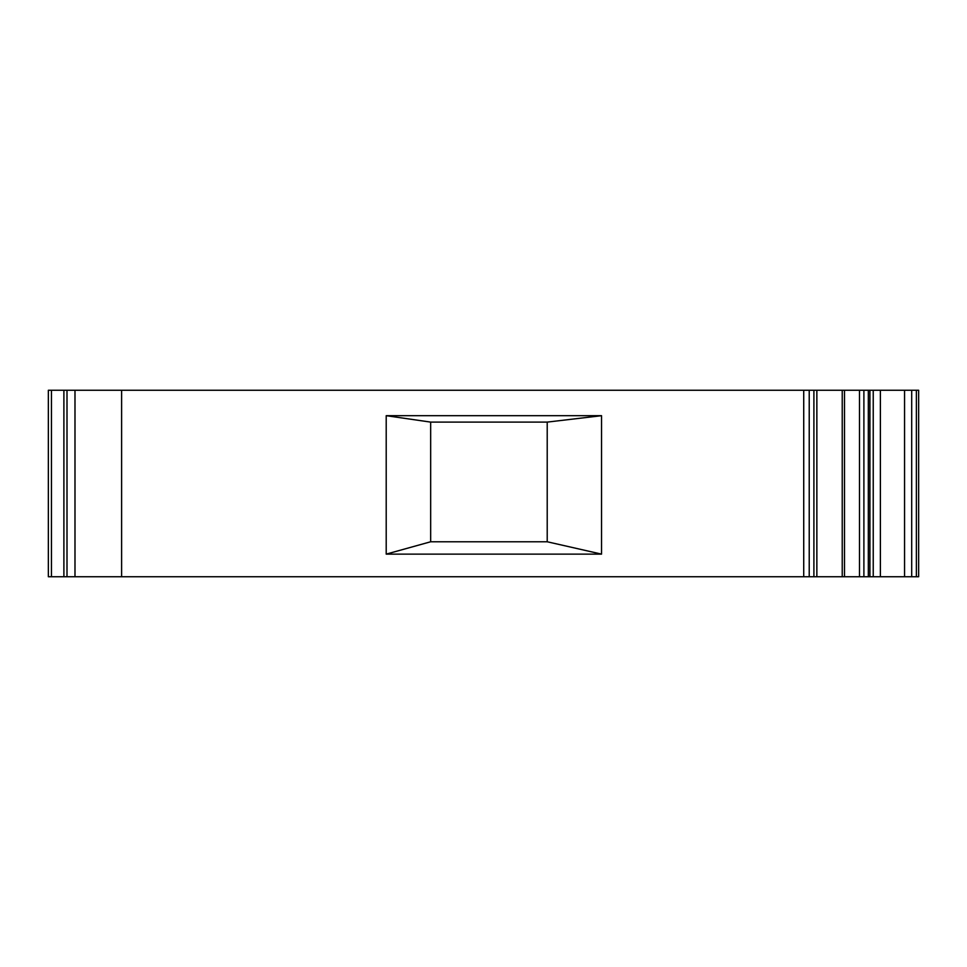 <?xml version="1.0" encoding="UTF-8"?>
<svg xmlns="http://www.w3.org/2000/svg" width="967" height="967" viewBox="0 0 967 967"><rect width="100%" height="100%" fill="white"/><g stroke="black" fill="none" stroke-linecap="round" stroke-linejoin="round"><path stroke-width="1.45" d="M916.378 576.743L916.378 390.257L918.65 390.257L918.65 576.743L48.35 576.743L48.35 390.257L74.991 390.257L74.991 576.743M916.378 390.257L74.991 390.257M67.001 576.743L67.001 390.257L67.001 576.743M601.547 554.127L601.547 415.689L386.208 415.689L386.208 554.127L601.547 554.127L547.213 541.774L547.213 422.108L430.666 422.108L430.666 541.774L547.213 541.774M816.861 576.743L816.861 390.257M386.208 554.127L430.666 541.774M601.547 415.689L547.213 422.108M386.208 415.689L430.666 422.108M51.456 576.743L51.456 390.257M63.895 576.743L63.895 390.257M121.612 576.743L121.612 390.257M803.722 576.743L803.722 390.257M809.222 576.743L809.222 390.257M813.9 576.743L813.9 390.257M842.233 576.743L842.233 390.257L842.233 576.743M844.505 576.743L844.505 390.257M859.494 576.743L859.494 390.257M863.894 576.743L863.894 390.257M869.913 576.743L869.913 390.257M873.237 576.743L873.237 390.257M880.381 576.743L880.381 390.257M904.556 576.743L904.556 390.257M911.7 576.743L911.7 390.257M868.318 390.257L868.318 576.743"/></g></svg>
